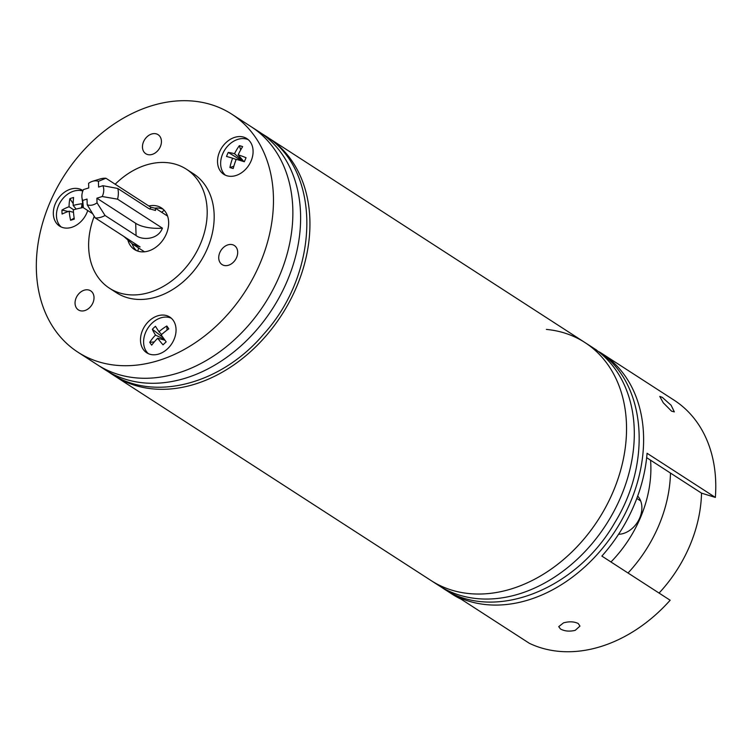 <?xml version="1.0" encoding="UTF-8"?>
<svg xmlns="http://www.w3.org/2000/svg" width="753" height="753" viewBox="0 0 753 753"><rect width="100%" height="100%" fill="white"/><g stroke="black" fill="none" stroke-linecap="round" stroke-linejoin="round"><path stroke-width="1.13" d="M266.374 136.575A141.705 107.434 122.9 0 1 268.313 137.799A141.705 107.434 122.9 0 1 309.869 219.405A141.705 107.434 122.9 0 1 242.955 358.117A141.705 107.434 122.9 0 1 114.418 375.794A141.705 107.434 122.9 0 1 112.517 374.523M626.468 424.137A141.705 107.434 122.9 0 1 559.554 562.839A141.705 107.434 122.9 0 1 431.017 580.516A141.705 107.434 -57.1 0 0 511.155 588.978A141.705 107.434 -57.1 0 0 619.766 473.326A141.705 107.434 -57.1 0 0 584.912 342.521A141.705 107.434 122.9 0 1 626.468 424.137M292.795 208.374A141.705 107.434 122.9 0 1 225.881 347.077A141.705 107.434 122.9 0 1 97.344 364.753A141.705 107.434 -57.1 0 0 251.756 321.512A141.705 107.434 -57.1 0 0 274.807 149.809A141.705 107.434 -57.1 0 0 251.238 126.758A141.705 107.434 122.9 0 1 292.795 208.374M231.839 114.211L259.004 131.775A141.705 107.434 122.9 0 1 300.551 213.391A141.705 107.434 122.9 0 1 233.637 352.093A141.705 107.434 122.9 0 1 105.109 369.77L77.945 352.206A141.705 107.434 -57.1 0 0 232.357 308.965A141.705 107.434 -57.1 0 0 255.408 137.262A141.705 107.434 -57.1 0 0 231.839 114.211A141.705 107.434 -57.1 0 0 77.437 157.452A141.705 107.434 -57.1 0 0 54.385 329.155A141.705 107.434 -57.1 0 0 77.945 352.206M143.192 349.317A21.253 16.114 -57.1 0 0 146.731 352.781A21.253 16.114 -57.1 0 0 169.886 346.295A21.253 16.114 -57.1 0 0 173.35 320.533A21.253 16.114 -57.1 0 0 169.811 317.079A21.253 16.114 -57.1 0 0 146.647 323.564A21.253 16.114 -57.1 0 0 143.192 349.317M82.971 190.622A21.253 16.114 -57.1 0 0 82.651 190.405A21.253 16.114 -57.1 0 0 59.487 196.891A21.253 16.114 -57.1 0 0 56.033 222.643A21.253 16.114 -57.1 0 0 59.572 226.098A21.253 16.114 -57.1 0 0 87.725 210.52M220.234 170.846A21.253 16.114 -57.1 0 0 223.763 174.301A21.253 16.114 -57.1 0 0 246.928 167.815A21.253 16.114 -57.1 0 0 250.382 142.063A21.253 16.114 -57.1 0 0 246.852 138.599A21.253 16.114 -57.1 0 0 223.688 145.084A21.253 16.114 -57.1 0 0 220.234 170.846M128.001 240.536A24.802 18.797 -57.1 0 0 130.325 245.487A24.802 18.797 -57.1 0 0 134.448 249.516A24.802 18.797 -57.1 0 0 161.471 241.948A24.802 18.797 -57.1 0 0 165.5 211.904A24.802 18.797 -57.1 0 0 161.377 207.866A24.802 18.797 -57.1 0 0 148.83 205.993M132.114 243.793A24.802 18.797 -57.1 0 0 134.203 247.991A24.802 18.797 -57.1 0 0 136.491 250.617M94.229 216.309A70.857 53.717 -57.1 0 0 97.655 276.671A70.857 53.717 -57.1 0 0 109.439 288.192L116.423 292.71A70.857 53.717 -57.1 0 0 193.625 271.089A70.857 53.717 -57.1 0 0 205.155 185.238A70.857 53.717 -57.1 0 0 193.37 173.708L186.386 169.199A70.857 53.717 -57.1 0 0 115.181 184.231M109.439 288.192A70.857 53.717 -57.1 0 0 186.64 266.571A70.857 53.717 -57.1 0 0 198.171 180.72A70.857 53.717 -57.1 0 0 186.386 169.199M76.495 308.052A11.333 8.594 -57.1 0 0 78.378 309.897A11.333 8.594 -57.1 0 0 90.737 306.433A11.333 8.594 -57.1 0 0 92.572 292.701A11.333 8.594 -57.1 0 0 90.689 290.856A11.333 8.594 -57.1 0 0 78.34 294.31A11.333 8.594 -57.1 0 0 76.495 308.052M143.898 151.88A11.333 8.594 -57.1 0 0 145.79 153.725A11.333 8.594 -57.1 0 0 158.139 150.271A11.333 8.594 -57.1 0 0 159.984 136.528A11.333 8.594 -57.1 0 0 158.102 134.683A11.333 8.594 -57.1 0 0 145.743 138.147A11.333 8.594 -57.1 0 0 143.898 151.88M220.168 262.722A11.333 8.594 -57.1 0 0 222.05 264.567A11.333 8.594 -57.1 0 0 234.409 261.112A11.333 8.594 -57.1 0 0 236.244 247.37A11.333 8.594 -57.1 0 0 234.362 245.525A11.333 8.594 -57.1 0 0 222.013 248.989A11.333 8.594 -57.1 0 0 220.168 262.722M137.808 251.116A56.682 42.977 122.9 0 1 138.608 247.991M161.697 212.29A56.682 42.977 122.9 0 1 164.21 210.275M163.213 209.278A24.802 18.797 -57.1 0 0 155.174 208.101M662.282 397.349L659.769 396.417L663.271 402.799L671.591 411.185L674.34 411.891L671.111 405.246L662.282 397.349M578.238 623.531C574.181 621.526 569.277 621.3 563.536 622.853L558.726 626.628L560.458 628.971C564.515 631.221 569.419 631.682 575.179 630.374L579.97 626.091L578.238 623.531M114.418 375.794L438.783 585.533A141.705 107.434 -57.1 0 0 518.921 593.995A141.705 107.434 -57.1 0 0 627.531 478.343A141.705 107.434 -57.1 0 0 592.677 347.538L584.912 342.521A141.705 107.434 -57.1 0 0 546.367 329.409M445.437 589.759A141.705 107.434 -57.1 0 0 448.091 591.557A141.705 107.434 -57.1 0 0 528.23 600.019A141.705 107.434 -57.1 0 0 636.84 484.367A141.705 107.434 -57.1 0 0 601.986 353.562A141.705 107.434 -57.1 0 0 599.237 351.858L599.812 352.263M448.091 591.557L451.969 594.061A141.705 107.434 122.9 0 0 461.109 599.172L529.397 643.326A141.705 107.434 -57.1 0 0 600.395 646.686A141.705 107.434 -57.1 0 0 670.151 600.245L601.863 556.091A141.705 107.434 122.9 0 0 647.062 453.268L715.35 497.422A141.705 107.434 -57.1 0 0 674.151 400.219L601.986 353.562M646.658 457.664L701.523 493.14L715.35 497.422M92.431 181.341A13.074 9.911 -57.1 0 0 88.6 183.308L88.75 187.93L83.414 189.605A13.074 9.911 -57.1 0 0 81.964 197.597A13.074 9.911 -57.1 0 0 82.717 200.43L87.028 199.074L87.216 204.797A13.074 9.911 -57.1 0 0 97.033 202.83L96.883 198.208L102.22 196.524A13.074 9.911 -57.1 0 0 102.916 185.709L98.605 187.064L98.417 181.341A13.074 9.911 -57.1 0 0 92.487 181.313A13.074 9.911 -57.1 0 0 92.431 181.341M123.821 236.414L132.377 243.963L140.105 246.946L95.245 217.937A21.253 16.114 -57.1 0 0 101.213 217.156A21.253 16.114 -57.1 0 0 105.043 215.49L136.086 235.557C142.044 240.358 158.139 239.962 162.403 228.159L117.543 199.159A21.253 16.114 -57.1 0 0 117.788 188.476L148.83 208.553L155.476 210.473L155.457 208.261L150.76 207.244L105.909 178.235A21.253 16.114 -57.1 0 0 100.045 178.979A21.253 16.114 -57.1 0 0 99.942 179.016M81.964 197.597L82.934 205.447A21.253 16.114 -57.1 0 0 83.357 207.696L92.572 213.654M97.033 202.83L105.043 215.49M96.883 198.208L135.681 223.302A28.341 12.49 178.1 0 0 162.403 228.159M117.543 199.159L102.22 196.524M82.717 200.43L83.357 207.696M95.245 217.937L87.216 204.797M102.916 185.709L117.788 188.476M105.909 178.235L98.417 181.341M149.932 209.202A28.341 13.629 72.5 0 0 150.76 207.244M618.561 534.282A22.675 17.187 -57.1 0 0 638.356 520.747A22.675 17.187 -57.1 0 0 638.968 497.686A22.675 17.187 -57.1 0 0 637.678 496.095M610.965 561.973A110.531 83.799 -57.1 0 0 650.564 460.187M670.481 473.063A124.706 94.539 122.9 0 1 628.03 573.005M659.063 593.082A124.706 94.539 -57.1 0 0 701.523 493.14M82.821 191.027A21.253 16.114 -57.1 0 0 73.596 191.196A21.253 16.114 -57.1 0 0 56.456 215.876A21.253 16.114 -57.1 0 0 61.2 226.992M61.962 210.078A39.457 33.443 36.5 0 0 61.972 212.054A39.457 33.443 36.5 0 0 62.094 214.05A42.356 13.827 -6.6 0 1 69.201 211.16A42.356 24.783 67.4 0 0 70.603 220.271A39.457 4.942 -21.5 0 0 74.312 219.104A42.356 15.512 -103 0 1 73.314 209.861A42.356 13.827 -6.6 0 1 82.228 207.706A39.457 3.69 -89.3 0 0 82.171 205.682A39.457 3.69 -89.3 0 0 82.096 203.724A42.356 23.098 -176.6 0 0 73.173 205.447A42.356 15.512 -103 0 1 73.587 197.502A39.457 32.191 -146.8 0 0 69.878 198.67A42.356 24.783 67.4 0 0 69.06 206.746A42.356 23.098 -176.6 0 0 61.962 210.078L68.231 211.499M73.173 205.447L76.157 209.08M82.096 203.724L81.437 207.866M73.625 209.767L69.06 206.746M69.201 211.16L73.502 212.346M70.603 220.271L74.161 218.097M69.878 198.67L73.182 203.555M171.298 318.208A21.253 16.114 -57.1 0 0 151.955 323.235A21.253 16.114 -57.1 0 0 146.308 351.331A21.253 16.114 -57.1 0 0 148.36 353.665M163.024 344.827A39.457 0.668 -43.5 0 1 164.587 343.34A39.457 0.668 -43.5 0 1 166.168 341.824A42.356 3.586 -128.4 0 1 161.18 334.897A42.356 21.432 -36.9 0 1 168.776 328.845A39.457 12.5 -109.1 0 0 166.808 325.983A42.356 30.694 148.5 0 0 158.996 331.725A42.356 3.586 -128.4 0 1 155.485 326.294A39.457 37.801 178.4 0 0 153.866 327.753A39.457 37.801 178.4 0 0 152.341 329.296A42.356 12.848 40.8 0 0 155.513 335.057A42.356 30.694 148.5 0 0 149.734 342.286A39.457 24.633 16.1 0 0 151.701 345.147A42.356 21.432 -36.9 0 1 157.697 338.229A42.356 12.848 40.8 0 0 163.024 344.827M155.513 335.057L164.38 339.387M152.341 329.296L162.968 337.419M165.001 340.243L157.697 338.229M161.603 334.52L158.996 331.725M166.808 325.983L167.025 330.115M149.734 342.286L154.28 341.947M248.33 139.729A21.253 16.114 -57.1 0 0 246.768 139.145A21.253 16.114 -57.1 0 0 222.719 153.791A21.253 16.114 -57.1 0 0 225.401 175.195M242.654 146.637A39.457 22.929 -127.3 0 0 241.007 146.091A39.457 22.929 -127.3 0 0 239.379 145.658A42.356 31.315 104.3 0 0 234.531 153.725A42.356 10.551 -151.2 0 0 228.263 152.426A39.457 38.262 78.9 0 0 226.531 156.455A42.356 1.28 18 0 1 232.602 158.196A42.356 31.315 104.3 0 0 229.929 167.543A39.457 14.203 -2 0 0 231.529 168.051A39.457 14.203 -2 0 0 233.204 168.521A42.356 22.044 -71.6 0 1 236.235 159.278A42.356 1.28 18 0 1 244.32 161.754A39.457 1.129 -66.9 0 1 246.062 157.725A42.356 10.551 -151.2 0 0 238.164 154.807A42.356 22.044 -71.6 0 1 242.654 146.637M243.906 161.622L238.164 154.807M229.929 167.543L233.854 166.187M236.169 159.467L232.602 158.196M234.531 153.725L243.492 161.5M239.379 145.658L240.696 149.894M228.263 152.426L242.56 161.208M136.086 235.557L135.681 223.302M268.313 137.799L584.912 342.521M155.457 208.261L167.59 216.102M132.377 243.963L144.501 251.803M92.487 181.313L100.045 178.979M107.83 371.455L110.54 373.281C153.518 402.422 221.533 384.303 263.738 334.078C320.336 272.021 321.823 169.425 264.435 135.286L261.658 133.563M596.555 350.041L594.578 348.808M440.787 586.794L442.66 588.037C492.904 622.806 576.374 590.107 614.712 522.77C651.505 463.443 646.413 386.044 601.92 353.825L600.263 352.592M640.681 500.943L636.812 498.439"/></g></svg>
